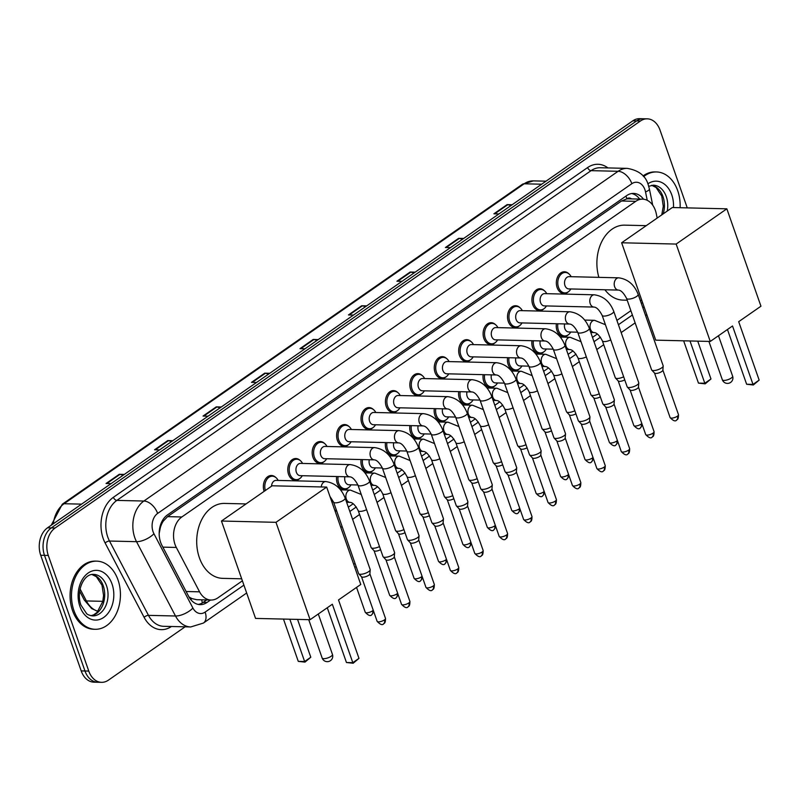 <?xml version="1.0" encoding="UTF-8"?>
<svg xmlns="http://www.w3.org/2000/svg" width="801" height="801" viewBox="0 0 801 801"><rect width="100%" height="100%" fill="white"/><g stroke="black" fill="none" stroke-linecap="round" stroke-linejoin="round"><path stroke-width="1.2" d="M568.249 334.858A10.904 7.83 -88.6 0 1 563.814 336.63A10.904 7.83 -88.6 0 1 557.025 330.633A10.904 7.83 -88.6 0 1 556.395 323.734M543.829 351.839A10.904 7.83 -88.6 0 1 539.403 353.611A10.904 7.83 -88.6 0 1 532.605 347.614A10.904 7.83 -88.6 0 1 531.984 340.705M519.418 368.82A10.904 7.83 -88.6 0 1 514.983 370.583A10.904 7.83 -88.6 0 1 508.194 364.585A10.904 7.83 -88.6 0 1 507.564 357.687M494.998 385.792A10.904 7.83 -88.6 0 1 490.562 387.564A10.904 7.83 -88.6 0 1 483.774 381.566A10.904 7.83 -88.6 0 1 483.153 374.668M470.587 402.773A10.904 7.83 -88.6 0 1 466.152 404.545A10.904 7.83 -88.6 0 1 459.353 398.538A10.904 7.83 -88.6 0 1 458.733 391.639M446.167 419.754A10.904 7.83 -88.6 0 1 441.731 421.516A10.904 7.83 -88.6 0 1 434.943 415.519A10.904 7.83 -88.6 0 1 434.312 408.62M421.747 436.725A10.904 7.83 -88.6 0 1 417.321 438.497A10.904 7.83 -88.6 0 1 410.523 432.5A10.904 7.83 -88.6 0 1 409.902 425.601M397.336 453.706A10.904 7.83 -88.6 0 1 392.901 455.469A10.904 7.83 -88.6 0 1 386.112 449.471A10.904 7.83 -88.6 0 1 385.481 442.573M372.916 470.678A10.904 7.83 -88.6 0 1 368.49 472.45A10.904 7.83 -88.6 0 1 361.692 466.452A10.904 7.83 -88.6 0 1 361.071 459.554M348.505 487.659A10.904 7.83 -88.6 0 1 344.07 489.431A10.904 7.83 -88.6 0 1 337.281 483.434A10.904 7.83 -88.6 0 1 336.65 476.525M495.098 342.738A10.904 7.83 -88.6 0 1 490.673 344.5A10.904 7.83 -88.6 0 1 483.874 338.503A10.904 7.83 -88.6 0 1 491.183 322.703A10.904 7.83 -88.6 0 1 495.529 324.675M470.688 359.709A10.904 7.83 -88.6 0 1 466.252 361.481A10.904 7.83 -88.6 0 1 459.464 355.484A10.904 7.83 -88.6 0 1 466.773 339.674A10.904 7.83 -88.6 0 1 471.108 341.657M446.267 376.69A10.904 7.83 -88.6 0 1 441.832 378.462A10.904 7.83 -88.6 0 1 435.043 372.455A10.904 7.83 -88.6 0 1 442.352 356.655A10.904 7.83 -88.6 0 1 446.698 358.628M421.847 393.671A10.904 7.83 -88.6 0 1 417.421 395.434A10.904 7.83 -88.6 0 1 410.623 389.436A10.904 7.83 -88.6 0 1 417.932 373.636A10.904 7.83 -88.6 0 1 422.277 375.609M519.519 325.757A10.904 7.83 -88.6 0 1 515.083 327.529A10.904 7.83 -88.6 0 1 508.295 321.531A10.904 7.83 -88.6 0 1 515.604 305.722A10.904 7.83 -88.6 0 1 519.949 307.694M568.35 291.804A10.904 7.83 -88.6 0 1 563.914 293.566A10.904 7.83 -88.6 0 1 557.126 287.569A10.904 7.83 -88.6 0 1 564.435 271.769A10.904 7.83 -88.6 0 1 568.78 273.742M543.929 308.775A10.904 7.83 -88.6 0 1 539.504 310.548A10.904 7.83 -88.6 0 1 532.705 304.55A10.904 7.83 -88.6 0 1 540.014 288.74A10.904 7.83 -88.6 0 1 544.36 290.723M397.436 410.643A10.904 7.83 -88.6 0 1 393.001 412.415A10.904 7.83 -88.6 0 1 386.212 406.417A10.904 7.83 -88.6 0 1 393.521 390.608A10.904 7.83 -88.6 0 1 397.867 392.59M373.016 427.624A10.904 7.83 -88.6 0 1 368.59 429.386A10.904 7.83 -88.6 0 1 361.792 423.389A10.904 7.83 -88.6 0 1 369.101 407.589A10.904 7.83 -88.6 0 1 373.446 409.561M348.605 444.595A10.904 7.83 -88.6 0 1 344.17 446.367A10.904 7.83 -88.6 0 1 337.381 440.37A10.904 7.83 -88.6 0 1 344.69 424.56A10.904 7.83 -88.6 0 1 349.036 426.543M324.185 461.576A10.904 7.83 -88.6 0 1 319.759 463.348A10.904 7.83 -88.6 0 1 312.961 457.351A10.904 7.83 -88.6 0 1 320.27 441.541A10.904 7.83 -88.6 0 1 324.615 443.514M299.774 478.557A10.904 7.83 -88.6 0 1 295.339 480.32A10.904 7.83 -88.6 0 1 288.55 474.322A10.904 7.83 -88.6 0 1 295.859 458.522A10.904 7.83 -88.6 0 1 300.195 460.495M264.15 491.343A10.904 7.83 -88.6 0 1 264.13 491.303A10.904 7.83 -88.6 0 1 271.439 475.494A10.904 7.83 -88.6 0 1 275.784 477.476M657.17 218.062L656.279 213.707A20.446 14.678 91.4 0 0 655.368 210.403A20.446 14.678 91.4 0 0 642.632 199.159A20.446 14.678 91.4 0 0 635.754 201.331L181.827 516.975A20.446 14.678 91.4 0 0 176.31 547.453L199.579 591.829A20.446 14.678 91.4 0 0 211.003 600.039A20.446 14.678 91.4 0 0 217.882 597.856L242.393 580.815M160.29 527.849A20.446 14.678 -88.6 0 1 163.274 521.151L163.044 521.311A6.819 4.896 91.4 0 0 160.29 527.849L159.199 533.356A20.446 8.701 -27.7 0 1 159.169 533.376M631.528 198.888A6.819 4.896 91.4 0 0 626.933 198.758L626.702 198.918A20.446 14.678 -88.6 0 1 628.415 198.818L642.632 199.159M189.006 596.965L191.87 598.577L196.736 599.699L211.003 600.039M626.702 198.918L621.496 201.001L167.569 516.635L163.274 521.151M348.335 507.153L353.211 503.759M372.745 490.172L377.621 486.788M397.166 473.201L402.042 469.807M421.586 456.22L426.452 452.835M445.997 439.238L450.873 435.854M470.417 422.267L475.283 418.873M494.828 405.286L499.704 401.902M519.248 388.305L524.124 384.921M543.659 371.334L548.535 367.939M568.079 354.352L572.955 350.968M592.5 337.381L597.366 333.987M616.91 320.4L630.878 310.688M641.331 303.419L642.572 302.558M643.503 199.209A20.446 14.678 91.4 0 0 633.571 193.411A20.446 14.678 91.4 0 0 626.692 195.594L167.459 514.913A20.446 14.678 91.4 0 0 161.952 545.401L188.706 596.425A20.446 14.678 91.4 0 0 200.13 604.635A20.446 14.678 91.4 0 0 207.008 602.462L210.503 600.029M631.669 193.542A20.446 14.678 -88.6 0 1 639.689 199.089M185.111 626.823L108.395 680.159A20.446 14.678 -88.6 0 1 101.517 682.332A20.446 14.678 -88.6 0 1 88.781 671.088L48.29 555.443A20.446 14.678 -88.6 0 1 55.109 527.989L640.399 121.021A20.446 14.678 -88.6 0 1 647.278 118.838A20.446 14.678 -88.6 0 1 660.014 130.092L687.258 207.89M101.517 682.332L93.937 682.162A20.446 14.678 -88.6 0 1 81.201 670.908L40.701 555.263A20.446 14.678 -88.6 0 1 47.529 527.809L632.81 120.841L636.605 120.931A20.446 14.678 -88.6 0 1 643.483 118.748A20.446 14.678 -88.6 0 0 636.605 120.931L51.324 527.899L636.605 120.931L640.399 121.021M40.701 555.263L44.496 555.353A20.446 14.678 -88.6 0 1 51.324 527.899A20.446 14.678 -88.6 0 0 44.496 555.353L84.986 670.998L44.496 555.353L48.29 555.443M97.732 682.252A20.446 14.678 -88.6 0 1 84.986 670.998A20.446 14.678 -88.6 0 0 97.732 682.252M206.708 599.939L203.214 602.372A20.446 14.678 -88.6 0 1 198.237 604.425M123.264 475.153L119.97 474.382A5.457 3.364 -124.8 0 0 119.279 474.302L106.062 483.494L111.099 483.614M124.315 474.412L119.279 474.302M171.744 441.441L168.45 440.68A5.457 3.364 -124.8 0 0 167.759 440.59L154.543 449.782L159.579 449.902M172.796 440.71L167.759 440.59M220.225 407.729L216.931 406.968A5.457 3.364 -124.8 0 0 216.24 406.878L203.023 416.069L208.06 416.19M221.276 406.998L216.24 406.878M268.705 374.017L265.401 373.256A5.457 3.364 -124.8 0 0 264.72 373.166L251.504 382.357L256.54 382.477M269.757 373.286L264.72 373.166M511.098 205.477L507.804 204.706A5.457 3.364 -124.8 0 0 507.123 204.615L493.897 213.817L498.933 213.937M512.159 204.736L507.123 204.615M462.618 239.179L459.323 238.418A5.457 3.364 -124.8 0 0 458.643 238.328L445.416 247.519L450.452 247.639M463.679 238.448L458.643 238.328M414.137 272.891L410.843 272.13A5.457 3.364 -124.8 0 0 410.162 272.04L396.936 281.231L401.972 281.351M415.198 272.16L410.162 272.04M365.656 306.603L362.362 305.842A5.457 3.364 -124.8 0 0 361.682 305.752L348.455 314.943L353.491 315.063M366.718 305.872L361.682 305.752M317.186 340.315L313.882 339.544A5.457 3.364 -124.8 0 0 313.201 339.454L299.975 348.655L305.011 348.775M318.237 339.574L313.201 339.454M632.81 120.841A20.446 14.678 -88.6 0 1 639.689 118.668L647.278 118.838M643.644 176.631A34.073 24.471 -88.6 0 1 656.49 171.955A34.073 24.471 -88.6 0 1 677.716 190.708A34.073 24.471 -88.6 0 1 680.109 207.719M643.063 175.95A34.073 24.471 -88.6 0 1 655.068 171.925L656.49 171.955M598.878 277.356A37.487 26.924 -88.6 0 1 624.69 225.151L646.237 225.662M627.203 300.205L622.908 300.105A37.487 26.924 -88.6 0 1 604.925 289.772M732.525 325.977L752.99 384.4L759.158 380.115L738.692 321.682L760.95 306.212L726.847 208.821L676.164 244.065L710.267 341.446L732.525 325.977M727.458 329.501L746.632 384.25L752.99 384.4L753.34 384.991L759.158 380.115M710.267 341.446L655.739 340.155L621.636 242.773L672.319 207.529L726.847 208.821M676.164 244.065L621.636 242.773M753.34 384.991L746.632 384.25M697.741 341.156L710.978 378.973L705.17 383.849L698.462 383.108L683.643 340.815M698.462 383.108L704.81 383.258L690.001 340.966M705.17 383.849L704.81 383.258L710.978 378.973M241.692 578.813L222.728 578.362A37.487 26.924 -88.6 0 1 199.379 557.746A37.487 26.924 -88.6 0 1 224.51 503.418L246.057 503.929M332.345 604.234L352.81 662.667L358.978 658.372L338.513 599.939L360.77 584.47L326.668 487.078L275.985 522.322L310.087 619.704L332.345 604.234M327.279 607.759L346.453 662.517L352.81 662.667L353.171 663.248L358.978 658.372M310.087 619.704L255.559 618.412L221.456 521.03L272.14 485.786L326.668 487.078M275.985 522.322L221.456 521.03M353.171 663.248L346.453 662.517M297.561 619.413L310.798 657.231L304.991 662.107L298.282 661.376L283.464 619.073M298.282 661.376L304.63 661.526L289.822 619.223M304.991 662.107L304.63 661.526L310.798 657.231M73.922 610.542A34.073 24.471 -88.6 0 1 96.771 561.151A34.073 24.471 -88.6 0 1 117.997 579.894A34.073 24.471 -88.6 0 1 95.149 629.286A34.073 24.471 -88.6 0 1 73.922 610.542M95.149 629.286L93.727 629.256A34.073 24.471 -88.6 0 1 72.501 610.512A34.073 24.471 -88.6 0 1 95.349 561.121L96.771 561.151M618.462 290.092L568.77 288.911A6.138 4.405 -88.6 0 1 564.955 285.536A6.138 4.405 -88.6 0 1 569.06 276.645L618.752 277.827A6.138 4.405 -88.6 0 0 616.45 278.668A6.138 4.405 -88.6 0 0 614.637 286.718A6.138 4.405 -88.6 0 0 618.462 290.092C621.025 290.262 623.719 293.026 626.562 298.383L651.593 369.842A6.138 1.982 160.7 0 0 651.744 370.082A6.138 1.982 160.7 0 0 653.416 370.573A6.138 1.982 160.7 0 0 661.646 367.909A6.138 1.982 160.7 0 0 663.198 366.077A6.138 1.982 160.7 0 0 663.168 365.787L638.147 294.327A6.138 1.982 160.7 0 1 636.625 296.46A6.138 1.982 160.7 0 1 636.364 296.63A6.138 1.982 160.7 0 1 630.357 298.933A6.138 1.982 160.7 0 1 626.562 298.383M570.863 288.961L570.652 289.301A10.223 7.339 -88.6 0 1 564.885 292.916A10.223 7.339 -88.6 0 1 558.517 287.289A10.223 7.339 -88.6 0 1 565.366 272.47A10.223 7.339 -88.6 0 1 570.953 276.355L571.153 276.695M662.838 370.002A4.426 1.432 160.7 0 1 662.868 370.212A4.426 1.432 160.7 0 1 661.736 371.534A4.426 1.432 160.7 0 1 655.789 373.456A4.426 1.432 160.7 0 1 654.587 373.106L651.744 370.082M594.052 307.073L544.36 305.892A6.138 4.405 -88.6 0 1 540.535 302.518A6.138 4.405 -88.6 0 1 544.65 293.627L594.342 294.808A6.138 4.405 -88.6 0 0 592.029 295.639A6.138 4.405 -88.6 0 0 590.227 303.699A6.138 4.405 -88.6 0 0 594.052 307.073C596.605 307.234 599.308 310.007 602.152 315.364L627.173 386.813A6.138 1.982 160.7 0 0 627.323 387.063A6.138 1.982 160.7 0 0 628.995 387.544A6.138 1.982 160.7 0 0 637.226 384.891A6.138 1.982 160.7 0 0 638.787 383.048A6.138 1.982 160.7 0 0 638.747 382.768L613.726 311.309A6.138 1.982 160.7 0 1 612.204 313.431A6.138 1.982 160.7 0 1 611.944 313.612A6.138 1.982 160.7 0 1 605.946 315.914A6.138 1.982 160.7 0 1 602.152 315.364M546.442 305.942L546.232 306.272A10.223 7.339 -88.6 0 1 540.465 309.887A10.223 7.339 -88.6 0 1 534.097 304.27A10.223 7.339 -88.6 0 1 540.945 289.451A10.223 7.339 -88.6 0 1 546.542 293.336L546.733 293.677M638.427 386.973A4.426 1.432 160.7 0 1 638.447 387.183A4.426 1.432 160.7 0 1 637.326 388.515A4.426 1.432 160.7 0 1 631.378 390.437A4.426 1.432 160.7 0 1 630.167 390.087L627.323 387.063M569.631 324.045L519.939 322.873A6.138 4.405 -88.6 0 1 516.114 319.499A6.138 4.405 -88.6 0 1 520.229 310.608L569.922 311.779A6.138 4.405 -88.6 0 0 567.609 312.62A6.138 4.405 -88.6 0 0 565.806 320.67A6.138 4.405 -88.6 0 0 569.631 324.045C572.184 324.215 574.888 326.978 577.731 332.335L602.752 403.794A6.138 1.982 160.7 0 0 602.913 404.044A6.138 1.982 160.7 0 0 604.575 404.525A6.138 1.982 160.7 0 0 612.815 401.872A6.138 1.982 160.7 0 0 614.367 400.029A6.138 1.982 160.7 0 0 614.337 399.739L589.316 328.28A6.138 1.982 160.7 0 1 587.794 330.412A6.138 1.982 160.7 0 1 587.533 330.583A6.138 1.982 160.7 0 1 581.526 332.896A6.138 1.982 160.7 0 1 577.731 332.335M522.022 322.913L521.821 323.254A10.223 7.339 -88.6 0 1 516.044 326.868A10.223 7.339 -88.6 0 1 509.676 321.241A10.223 7.339 -88.6 0 1 516.535 306.423A10.223 7.339 -88.6 0 1 522.122 310.307L522.312 310.658M614.007 403.954A4.426 1.432 160.7 0 1 614.027 404.165A4.426 1.432 160.7 0 1 612.905 405.496A4.426 1.432 160.7 0 1 606.958 407.409A4.426 1.432 160.7 0 1 605.756 407.058L602.913 404.044M545.211 341.026L495.519 339.844A6.138 4.405 -88.6 0 1 491.704 336.47A6.138 4.405 -88.6 0 1 495.809 327.579L545.501 328.76A6.138 4.405 -88.6 0 0 543.198 329.601A6.138 4.405 -88.6 0 0 541.396 337.652A6.138 4.405 -88.6 0 0 545.211 341.026C547.774 341.196 550.477 343.959 553.321 349.316L578.342 420.775A6.138 1.982 160.7 0 0 578.492 421.016A6.138 1.982 160.7 0 0 580.164 421.506A6.138 1.982 160.7 0 0 588.395 418.843A6.138 1.982 160.7 0 0 589.957 417.001A6.138 1.982 160.7 0 0 589.916 416.72L564.895 345.261A6.138 1.982 160.7 0 1 563.373 347.394A6.138 1.982 160.7 0 1 563.113 347.564A6.138 1.982 160.7 0 1 557.116 349.867A6.138 1.982 160.7 0 1 553.321 349.316M497.611 339.894L497.401 340.235A10.223 7.339 -88.6 0 1 491.634 343.839A10.223 7.339 -88.6 0 1 485.266 338.222A10.223 7.339 -88.6 0 1 492.114 323.404A10.223 7.339 -88.6 0 1 497.711 327.289L497.902 327.629M589.586 420.936A4.426 1.432 160.7 0 1 589.616 421.136A4.426 1.432 160.7 0 1 588.495 422.467A4.426 1.432 160.7 0 1 582.547 424.39A4.426 1.432 160.7 0 1 581.336 424.039L578.492 421.016M520.8 357.997L471.108 356.825A6.138 4.405 -88.6 0 1 467.283 353.451A6.138 4.405 -88.6 0 1 471.399 344.56L521.091 345.742A6.138 4.405 -88.6 0 0 518.778 346.573A6.138 4.405 -88.6 0 0 516.975 354.623A6.138 4.405 -88.6 0 0 520.8 357.997C523.353 358.167 526.057 360.931 528.9 366.297L553.922 437.746A6.138 1.982 160.7 0 0 554.082 437.997A6.138 1.982 160.7 0 0 555.744 438.477A6.138 1.982 160.7 0 0 563.984 435.824A6.138 1.982 160.7 0 0 565.536 433.982A6.138 1.982 160.7 0 0 565.506 433.691L540.475 362.242A6.138 1.982 160.7 0 1 538.953 364.365A6.138 1.982 160.7 0 1 538.703 364.545A6.138 1.982 160.7 0 1 532.695 366.848A6.138 1.982 160.7 0 1 528.9 366.297M473.191 356.876L472.99 357.206A10.223 7.339 -88.6 0 1 467.213 360.82A10.223 7.339 -88.6 0 1 460.845 355.193A10.223 7.339 -88.6 0 1 467.704 340.385A10.223 7.339 -88.6 0 1 473.291 344.26L473.481 344.61M565.176 437.907A4.426 1.432 160.7 0 1 565.196 438.117A4.426 1.432 160.7 0 1 564.074 439.449A4.426 1.432 160.7 0 1 558.127 441.371A4.426 1.432 160.7 0 1 556.925 441.021L554.082 437.997M496.38 374.978L446.688 373.797A6.138 4.405 -88.6 0 1 442.873 370.422A6.138 4.405 -88.6 0 1 446.978 361.541L496.67 362.713A6.138 4.405 -88.6 0 0 494.367 363.554A6.138 4.405 -88.6 0 0 492.565 371.604A6.138 4.405 -88.6 0 0 496.38 374.978C498.943 375.148 501.636 377.912 504.49 383.268L529.511 454.728A6.138 1.982 160.7 0 0 529.661 454.978A6.138 1.982 160.7 0 0 531.333 455.459A6.138 1.982 160.7 0 0 539.564 452.805A6.138 1.982 160.7 0 0 541.126 450.963A6.138 1.982 160.7 0 0 541.086 450.673L516.064 379.213A6.138 1.982 160.7 0 1 514.542 381.346A6.138 1.982 160.7 0 1 514.282 381.516A6.138 1.982 160.7 0 1 508.275 383.829A6.138 1.982 160.7 0 1 504.49 383.268M448.78 373.847L448.57 374.187A10.223 7.339 -88.6 0 1 442.803 377.802A10.223 7.339 -88.6 0 1 436.435 372.175A10.223 7.339 -88.6 0 1 443.283 357.356A10.223 7.339 -88.6 0 1 448.88 361.241L449.071 361.581M540.755 454.888A4.426 1.432 160.7 0 1 540.785 455.098A4.426 1.432 160.7 0 1 539.654 456.43A4.426 1.432 160.7 0 1 533.716 458.342A4.426 1.432 160.7 0 1 532.505 457.992L529.661 454.978M471.969 391.959L422.277 390.778A6.138 4.405 -88.6 0 1 418.452 387.404A6.138 4.405 -88.6 0 1 422.568 378.513L472.26 379.694A6.138 4.405 -88.6 0 0 469.947 380.525A6.138 4.405 -88.6 0 0 468.144 388.585A6.138 4.405 -88.6 0 0 471.969 391.959C474.522 392.13 477.226 394.893 480.069 400.25L505.091 471.709A6.138 1.982 160.7 0 0 505.241 471.949A6.138 1.982 160.7 0 0 506.913 472.44A6.138 1.982 160.7 0 0 515.153 469.776A6.138 1.982 160.7 0 0 516.705 467.934A6.138 1.982 160.7 0 0 516.675 467.654L491.644 396.195A6.138 1.982 160.7 0 1 490.122 398.327A6.138 1.982 160.7 0 1 489.872 398.498A6.138 1.982 160.7 0 1 483.864 400.8A6.138 1.982 160.7 0 1 480.069 400.25M424.36 390.828L424.15 391.158A10.223 7.339 -88.6 0 1 418.382 394.773A10.223 7.339 -88.6 0 1 412.014 389.156A10.223 7.339 -88.6 0 1 418.873 374.337A10.223 7.339 -88.6 0 1 424.46 378.222L424.65 378.563M516.345 471.869A4.426 1.432 160.7 0 1 516.365 472.069A4.426 1.432 160.7 0 1 515.243 473.401A4.426 1.432 160.7 0 1 509.296 475.323A4.426 1.432 160.7 0 1 508.094 474.973L505.241 471.949M447.549 408.931L397.857 407.759A6.138 4.405 -88.6 0 1 394.042 404.385A6.138 4.405 -88.6 0 1 398.147 395.494L447.839 396.665A6.138 4.405 -88.6 0 0 445.536 397.506A6.138 4.405 -88.6 0 0 443.734 405.556A6.138 4.405 -88.6 0 0 447.549 408.931C450.112 409.101 452.805 411.864 455.649 417.231L480.68 488.68A6.138 1.982 160.7 0 0 480.83 488.93A6.138 1.982 160.7 0 0 482.502 489.411A6.138 1.982 160.7 0 0 490.733 486.758A6.138 1.982 160.7 0 0 492.285 484.915A6.138 1.982 160.7 0 0 492.255 484.625L467.233 413.176A6.138 1.982 160.7 0 1 465.711 415.298A6.138 1.982 160.7 0 1 465.451 415.469A6.138 1.982 160.7 0 1 459.444 417.782A6.138 1.982 160.7 0 1 455.649 417.231M399.949 407.809L399.739 408.14A10.223 7.339 -88.6 0 1 393.972 411.754A10.223 7.339 -88.6 0 1 387.604 406.127A10.223 7.339 -88.6 0 1 394.452 391.309A10.223 7.339 -88.6 0 1 400.039 395.193L400.24 395.544M491.924 488.84A4.426 1.432 160.7 0 1 491.954 489.051A4.426 1.432 160.7 0 1 490.823 490.382A4.426 1.432 160.7 0 1 484.875 492.295A4.426 1.432 160.7 0 1 483.674 491.944L480.83 488.93M423.138 425.912L373.446 424.73A6.138 4.405 -88.6 0 1 369.621 421.356A6.138 4.405 -88.6 0 1 373.737 412.465L423.429 413.646A6.138 4.405 -88.6 0 0 421.116 414.487A6.138 4.405 -88.6 0 0 419.313 422.538A6.138 4.405 -88.6 0 0 423.138 425.912C425.691 426.082 428.395 428.845 431.238 434.202L456.26 505.661A6.138 1.982 160.7 0 0 456.41 505.902A6.138 1.982 160.7 0 0 458.082 506.392A6.138 1.982 160.7 0 0 466.312 503.729A6.138 1.982 160.7 0 0 467.874 501.897A6.138 1.982 160.7 0 0 467.834 501.606L442.813 430.147A6.138 1.982 160.7 0 1 441.291 432.28A6.138 1.982 160.7 0 1 441.031 432.45A6.138 1.982 160.7 0 1 435.033 434.753A6.138 1.982 160.7 0 1 431.238 434.202M375.529 424.78L375.319 425.121A10.223 7.339 -88.6 0 1 369.551 428.735A10.223 7.339 -88.6 0 1 363.183 423.108A10.223 7.339 -88.6 0 1 370.032 408.29A10.223 7.339 -88.6 0 1 375.629 412.175L375.819 412.515M467.514 505.821A4.426 1.432 160.7 0 1 467.534 506.032A4.426 1.432 160.7 0 1 466.412 507.353A4.426 1.432 160.7 0 1 460.465 509.276A4.426 1.432 160.7 0 1 459.253 508.925L456.41 505.902M398.718 442.893L349.026 441.711A6.138 4.405 -88.6 0 1 345.201 438.337A6.138 4.405 -88.6 0 1 349.316 429.446L399.008 430.628A6.138 4.405 -88.6 0 0 396.695 431.459A6.138 4.405 -88.6 0 0 394.893 439.519A6.138 4.405 -88.6 0 0 398.718 442.893C401.271 443.053 403.974 445.827 406.818 451.183L431.839 522.632A6.138 1.982 160.7 0 0 431.999 522.883A6.138 1.982 160.7 0 0 433.671 523.363A6.138 1.982 160.7 0 0 441.902 520.71A6.138 1.982 160.7 0 0 443.454 518.868A6.138 1.982 160.7 0 0 443.424 518.587L418.402 447.128A6.138 1.982 160.7 0 1 416.88 449.251A6.138 1.982 160.7 0 1 416.62 449.431A6.138 1.982 160.7 0 1 410.613 451.734A6.138 1.982 160.7 0 1 406.818 451.183M351.108 441.762L350.908 442.092A10.223 7.339 -88.6 0 1 345.131 445.706A10.223 7.339 -88.6 0 1 338.763 440.089A10.223 7.339 -88.6 0 1 345.621 425.271A10.223 7.339 -88.6 0 1 351.208 429.156L351.399 429.496M443.093 522.793A4.426 1.432 160.7 0 1 443.113 523.003A4.426 1.432 160.7 0 1 441.992 524.335A4.426 1.432 160.7 0 1 436.044 526.257A4.426 1.432 160.7 0 1 434.843 525.907L431.999 522.883M374.297 459.864L324.605 458.693A6.138 4.405 -88.6 0 1 320.79 455.318A6.138 4.405 -88.6 0 1 324.896 446.427L374.588 447.599A6.138 4.405 -88.6 0 0 372.285 448.44A6.138 4.405 -88.6 0 0 370.483 456.49A6.138 4.405 -88.6 0 0 374.297 459.864C376.86 460.034 379.564 462.798 382.407 468.154L407.429 539.614A6.138 1.982 160.7 0 0 407.579 539.864A6.138 1.982 160.7 0 0 409.251 540.345A6.138 1.982 160.7 0 0 417.481 537.691A6.138 1.982 160.7 0 0 419.043 535.849A6.138 1.982 160.7 0 0 419.003 535.559L393.982 464.099A6.138 1.982 160.7 0 1 392.46 466.232A6.138 1.982 160.7 0 1 392.2 466.402A6.138 1.982 160.7 0 1 386.202 468.715A6.138 1.982 160.7 0 1 382.407 468.154M326.698 458.733L326.488 459.073A10.223 7.339 -88.6 0 1 320.72 462.688A10.223 7.339 -88.6 0 1 314.352 457.061A10.223 7.339 -88.6 0 1 321.201 442.242A10.223 7.339 -88.6 0 1 326.798 446.127L326.988 446.477M418.673 539.774A4.426 1.432 160.7 0 1 418.703 539.984A4.426 1.432 160.7 0 1 417.581 541.316A4.426 1.432 160.7 0 1 411.634 543.228A4.426 1.432 160.7 0 1 410.422 542.878L407.579 539.864M349.887 476.845L300.195 475.664A6.138 4.405 -88.6 0 1 296.37 472.29A6.138 4.405 -88.6 0 1 300.485 463.399L350.177 464.58A6.138 4.405 -88.6 0 0 347.864 465.421A6.138 4.405 -88.6 0 0 346.062 473.471A6.138 4.405 -88.6 0 0 349.887 476.845C352.44 477.016 355.143 479.779 357.987 485.136L383.008 556.595A6.138 1.982 160.7 0 0 383.168 556.835A6.138 1.982 160.7 0 0 384.83 557.326A6.138 1.982 160.7 0 0 393.071 554.662A6.138 1.982 160.7 0 0 394.623 552.82A6.138 1.982 160.7 0 0 394.593 552.54L369.561 481.081A6.138 1.982 160.7 0 1 368.049 483.213A6.138 1.982 160.7 0 1 367.789 483.383A6.138 1.982 160.7 0 1 361.782 485.686A6.138 1.982 160.7 0 1 357.987 485.136M302.277 475.714L302.077 476.054A10.223 7.339 -88.6 0 1 296.3 479.659A10.223 7.339 -88.6 0 1 289.932 474.042A10.223 7.339 -88.6 0 1 296.791 459.223A10.223 7.339 -88.6 0 1 302.377 463.108L302.568 463.449M394.262 556.755A4.426 1.432 160.7 0 1 394.282 556.955A4.426 1.432 160.7 0 1 393.161 558.287A4.426 1.432 160.7 0 1 387.213 560.209A4.426 1.432 160.7 0 1 386.012 559.859L383.168 556.835M271.529 486.217A6.138 4.405 -88.6 0 1 276.065 480.38L325.757 481.561A6.138 4.405 -88.6 0 0 323.454 482.392A6.138 4.405 -88.6 0 0 321.251 486.958M265.351 490.512A10.223 7.339 -88.6 0 1 272.37 476.205A10.223 7.339 -88.6 0 1 277.967 480.079L278.157 480.43M333.576 502.117A6.138 1.982 160.7 0 0 337.361 502.668A6.138 1.982 160.7 0 0 343.369 500.365A6.138 1.982 160.7 0 0 343.629 500.184A6.138 1.982 160.7 0 0 345.151 498.062L370.172 569.511A6.138 1.982 160.7 0 1 370.212 569.801A6.138 1.982 160.7 0 1 368.65 571.644A6.138 1.982 160.7 0 1 360.42 574.297A6.138 1.982 160.7 0 1 358.748 573.816A6.138 1.982 160.7 0 1 358.598 573.566L333.576 502.117L329.942 496.42M369.842 573.726A4.426 1.432 160.7 0 1 369.872 573.937A4.426 1.432 160.7 0 1 368.74 575.268A4.426 1.432 160.7 0 1 362.803 577.191A4.426 1.432 160.7 0 1 361.591 576.84L358.748 573.816M577.681 332.185L568.67 331.974A6.138 4.405 -88.6 0 1 564.845 328.6A6.138 4.405 -88.6 0 1 564.655 323.924M623.669 376.8A6.138 1.982 160.7 0 1 617.12 378.493A6.138 1.982 160.7 0 1 615.448 378.002A6.138 1.982 160.7 0 1 615.298 377.762L602.382 340.876C599.528 335.519 596.835 332.745 594.272 332.585A6.138 4.405 -88.6 0 1 590.457 329.211A6.138 4.405 -88.6 0 1 592.259 321.151A6.138 4.405 -88.6 0 1 594.562 320.32L605.426 324.715M570.753 332.025L570.552 332.355A10.223 7.339 -88.6 0 1 564.775 335.969A10.223 7.339 -88.6 0 1 558.407 330.352A10.223 7.339 -88.6 0 1 557.846 323.764M624.75 379.884A4.426 1.432 160.7 0 1 619.493 381.376A4.426 1.432 160.7 0 1 618.292 381.026L615.448 378.002M553.261 349.166L544.249 348.956A6.138 4.405 -88.6 0 1 540.435 345.581A6.138 4.405 -88.6 0 1 540.234 340.906M599.248 393.782A6.138 1.982 160.7 0 1 592.7 395.464A6.138 1.982 160.7 0 1 591.028 394.983A6.138 1.982 160.7 0 1 590.878 394.733L577.962 357.847C575.118 352.49 572.415 349.727 569.861 349.556A6.138 4.405 -88.6 0 1 566.037 346.182A6.138 4.405 -88.6 0 1 567.839 338.132A6.138 4.405 -88.6 0 1 570.152 337.291L581.005 341.697M546.342 348.996L546.132 349.336A10.223 7.339 -88.6 0 1 540.365 352.951A10.223 7.339 -88.6 0 1 533.997 347.324A10.223 7.339 -88.6 0 1 533.426 340.745M600.329 396.865A4.426 1.432 160.7 0 1 595.083 398.347A4.426 1.432 160.7 0 1 593.871 398.007L591.028 394.983M528.85 366.147L519.839 365.927A6.138 4.405 -88.6 0 1 516.014 362.553A6.138 4.405 -88.6 0 1 515.824 357.887M574.838 410.763A6.138 1.982 160.7 0 1 568.279 412.445A6.138 1.982 160.7 0 1 566.617 411.954A6.138 1.982 160.7 0 1 566.457 411.714L553.541 374.828C550.698 369.471 548.004 366.708 545.441 366.538A6.138 4.405 -88.6 0 1 541.626 363.163A6.138 4.405 -88.6 0 1 543.428 355.113A6.138 4.405 -88.6 0 1 545.731 354.272L556.595 358.668M521.922 365.977L521.721 366.317A10.223 7.339 -88.6 0 1 515.944 369.932A10.223 7.339 -88.6 0 1 509.576 364.305A10.223 7.339 -88.6 0 1 509.005 357.727M575.909 413.847A4.426 1.432 160.7 0 1 570.662 415.329A4.426 1.432 160.7 0 1 569.461 414.978L566.617 411.954M504.43 383.118L495.418 382.908A6.138 4.405 -88.6 0 1 491.604 379.534A6.138 4.405 -88.6 0 1 491.403 374.858M550.417 427.734A6.138 1.982 160.7 0 1 543.869 429.416A6.138 1.982 160.7 0 1 542.197 428.935A6.138 1.982 160.7 0 1 542.047 428.695L529.131 391.809C526.287 386.442 523.584 383.679 521.03 383.509A6.138 4.405 -88.6 0 1 517.206 380.135A6.138 4.405 -88.6 0 1 519.008 372.085A6.138 4.405 -88.6 0 1 521.321 371.253L532.174 375.649M497.511 382.958L497.301 383.289A10.223 7.339 -88.6 0 1 491.534 386.903A10.223 7.339 -88.6 0 1 485.166 381.276A10.223 7.339 -88.6 0 1 484.595 374.698M551.499 430.818A4.426 1.432 160.7 0 1 546.252 432.31A4.426 1.432 160.7 0 1 545.04 431.959L542.197 428.935M480.019 400.1L471.008 399.879A6.138 4.405 -88.6 0 1 467.183 396.505A6.138 4.405 -88.6 0 1 466.983 391.839M525.997 444.715A6.138 1.982 160.7 0 1 519.448 446.397A6.138 1.982 160.7 0 1 517.786 445.917A6.138 1.982 160.7 0 1 517.626 445.666L504.71 408.78C501.867 403.424 499.163 400.66 496.61 400.49A6.138 4.405 -88.6 0 1 492.785 397.116A6.138 4.405 -88.6 0 1 494.587 389.066A6.138 4.405 -88.6 0 1 496.9 388.225L507.764 392.63M473.091 399.929L472.88 400.27A10.223 7.339 -88.6 0 1 467.113 403.884A10.223 7.339 -88.6 0 1 460.745 398.257A10.223 7.339 -88.6 0 1 460.175 391.679M527.078 447.799A4.426 1.432 160.7 0 1 521.831 449.281A4.426 1.432 160.7 0 1 520.63 448.93L517.786 445.917M455.599 417.071L446.588 416.86A6.138 4.405 -88.6 0 1 442.773 413.486A6.138 4.405 -88.6 0 1 442.573 408.82M501.586 461.686A6.138 1.982 160.7 0 1 495.038 463.378A6.138 1.982 160.7 0 1 493.366 462.888A6.138 1.982 160.7 0 1 493.216 462.648L480.3 425.762C477.456 420.405 474.753 417.641 472.19 417.471A6.138 4.405 -88.6 0 1 468.375 414.097A6.138 4.405 -88.6 0 1 470.177 406.037A6.138 4.405 -88.6 0 1 472.48 405.206L483.343 409.601M448.68 416.91L448.47 417.241A10.223 7.339 -88.6 0 1 442.703 420.855A10.223 7.339 -88.6 0 1 436.335 415.238A10.223 7.339 -88.6 0 1 435.764 408.65M502.668 464.77A4.426 1.432 160.7 0 1 497.421 466.262A4.426 1.432 160.7 0 1 496.209 465.912L493.366 462.888M431.178 434.052L422.177 433.842A6.138 4.405 -88.6 0 1 418.352 430.467A6.138 4.405 -88.6 0 1 418.152 425.792M477.166 478.668A6.138 1.982 160.7 0 1 470.618 480.35A6.138 1.982 160.7 0 1 468.945 479.869A6.138 1.982 160.7 0 1 468.795 479.619L455.879 442.743C453.036 437.376 450.332 434.613 447.779 434.442A6.138 4.405 -88.6 0 1 443.954 431.068A6.138 4.405 -88.6 0 1 445.756 423.018A6.138 4.405 -88.6 0 1 448.069 422.177L458.933 426.583M424.26 433.892L424.049 434.222A10.223 7.339 -88.6 0 1 418.282 437.837A10.223 7.339 -88.6 0 1 411.914 432.21A10.223 7.339 -88.6 0 1 411.344 425.631M478.247 481.751A4.426 1.432 160.7 0 1 473.001 483.243A4.426 1.432 160.7 0 1 471.789 482.893L468.945 479.869M406.768 451.033L397.757 450.813A6.138 4.405 -88.6 0 1 393.932 447.439A6.138 4.405 -88.6 0 1 393.742 442.773M452.755 495.649A6.138 1.982 160.7 0 1 446.207 497.331A6.138 1.982 160.7 0 1 444.535 496.85A6.138 1.982 160.7 0 1 444.385 496.6L431.469 459.714C428.615 454.357 425.922 451.594 423.359 451.424A6.138 4.405 -88.6 0 1 419.544 448.049A6.138 4.405 -88.6 0 1 421.346 439.999A6.138 4.405 -88.6 0 1 423.649 439.158L434.512 443.554M399.839 450.863L399.639 451.203A10.223 7.339 -88.6 0 1 393.872 454.818A10.223 7.339 -88.6 0 1 387.494 449.191A10.223 7.339 -88.6 0 1 386.933 442.613M453.837 498.733A4.426 1.432 160.7 0 1 448.58 500.214A4.426 1.432 160.7 0 1 447.379 499.864L444.535 496.85M382.347 468.004L373.336 467.794A6.138 4.405 -88.6 0 1 369.521 464.42A6.138 4.405 -88.6 0 1 369.321 459.744M428.335 512.62A6.138 1.982 160.7 0 1 421.787 514.312A6.138 1.982 160.7 0 1 420.114 513.821A6.138 1.982 160.7 0 1 419.964 513.581L407.048 476.695C404.205 471.338 401.501 468.565 398.948 468.405A6.138 4.405 -88.6 0 1 395.123 465.031A6.138 4.405 -88.6 0 1 396.926 456.97A6.138 4.405 -88.6 0 1 399.238 456.139L410.092 460.535M375.429 467.844L375.218 468.174A10.223 7.339 -88.6 0 1 369.451 471.789A10.223 7.339 -88.6 0 1 363.083 466.172A10.223 7.339 -88.6 0 1 362.513 459.584M429.416 515.704A4.426 1.432 160.7 0 1 424.17 517.196A4.426 1.432 160.7 0 1 422.958 516.845L420.114 513.821M357.937 484.985L348.926 484.775A6.138 4.405 -88.6 0 1 345.101 481.401A6.138 4.405 -88.6 0 1 344.911 476.725M403.924 529.601A6.138 1.982 160.7 0 1 397.366 531.283A6.138 1.982 160.7 0 1 395.704 530.803A6.138 1.982 160.7 0 1 395.544 530.552L382.628 493.666C379.784 488.31 377.091 485.546 374.528 485.376A6.138 4.405 -88.6 0 1 370.713 482.002A6.138 4.405 -88.6 0 1 372.515 473.952A6.138 4.405 -88.6 0 1 374.818 473.111L385.681 477.516M351.008 484.825L350.808 485.156A10.223 7.339 -88.6 0 1 345.031 488.77A10.223 7.339 -88.6 0 1 338.663 483.143A10.223 7.339 -88.6 0 1 338.092 476.565M405.006 532.685A4.426 1.432 160.7 0 1 399.749 534.167A4.426 1.432 160.7 0 1 398.548 533.826L395.704 530.803M379.504 546.582A6.138 1.982 160.7 0 1 372.956 548.264A6.138 1.982 160.7 0 1 371.284 547.774A6.138 1.982 160.7 0 1 371.133 547.534L358.217 510.648C355.374 505.291 352.67 502.527 350.117 502.357A6.138 4.405 -88.6 0 1 346.292 498.983A6.138 4.405 -88.6 0 1 348.095 490.933A6.138 4.405 -88.6 0 1 350.407 490.092L361.261 494.487M380.585 549.666A4.426 1.432 160.7 0 1 375.339 551.148A4.426 1.432 160.7 0 1 374.127 550.798L371.284 547.774M356.165 566.637A4.426 1.432 160.7 0 1 354.763 567.298M355.093 563.554A6.138 1.982 160.7 0 1 353.662 564.174M626.933 198.758A20.446 12.596 -124.8 0 0 625.881 196.155M202.273 602.963A20.446 12.596 -124.8 0 0 201.662 599.819M190.688 599.478A20.446 8.701 -27.7 0 0 191.87 598.577M163.044 521.311A20.446 12.596 -124.8 0 0 162.643 520.229M621.496 201.001L635.754 201.331M186.132 591.508L199.579 591.829M162.863 547.133L176.31 547.453M167.569 516.635L181.827 516.975M647.238 200.31L645.526 191.94A13.627 9.792 91.4 0 0 644.925 189.727A13.627 9.792 91.4 0 0 631.849 183.689L157.627 513.431A13.627 9.792 91.4 0 0 153.071 531.734A13.627 9.792 91.4 0 0 153.952 533.756L192.921 608.069A13.627 9.792 91.4 0 0 205.126 612.094L243.904 585.13M192.921 608.069A13.627 5.797 -27.7 0 1 175.499 615.999L136.52 541.676A27.264 19.574 -88.6 0 1 134.778 537.641A27.264 19.574 -88.6 0 1 143.88 501.036L618.102 171.294A27.264 19.574 -88.6 0 1 627.273 168.38L600.239 167.739A27.264 19.574 91.4 0 0 591.068 170.653L116.856 500.395A27.264 19.574 91.4 0 0 107.745 537A27.264 19.574 91.4 0 0 109.497 541.035L148.475 615.358A27.264 19.574 91.4 0 0 163.704 626.312L190.738 626.953A27.264 19.574 -88.6 0 1 175.499 615.999L148.475 615.358A3.404 1.452 152.3 0 0 144.12 617.341L105.141 543.018A30.668 22.027 -88.6 0 1 113.412 497.291L587.634 167.549A3.404 2.103 -124.8 0 0 591.068 170.653L618.102 171.294A13.627 8.4 55.2 0 1 631.849 183.689M105.141 543.018A3.404 1.452 152.3 0 1 109.497 541.035L136.52 541.676A13.627 5.797 -27.7 0 0 153.952 533.756M587.634 167.549A30.668 22.027 -88.6 0 1 607.959 167.92M171.424 626.492A30.668 22.027 -88.6 0 1 144.12 617.341M55.109 527.989L47.529 527.809M88.781 671.088L81.201 670.908M157.627 513.431A13.627 8.4 55.2 0 0 143.88 501.036L116.856 500.395A3.404 2.103 -124.8 0 1 113.412 497.291M349.847 511.469L356.295 506.983M374.257 494.487L380.715 490.002M398.678 477.516L405.126 473.031M423.098 460.535L429.546 456.049M447.509 443.554L453.957 439.068M471.929 426.583L478.377 422.097M496.34 409.601L502.788 405.116M520.76 392.62L527.208 388.135M545.171 375.649L551.629 371.163M569.591 358.668L576.039 354.182M594.012 341.687L600.46 337.211M618.422 324.715L632.389 315.003M642.843 307.734L644.084 306.873M205.126 612.094A13.627 8.4 55.2 0 1 203.424 623.058L246.658 593M645.526 191.94A13.627 2.884 -11.6 0 0 649.401 188.986L652.705 205.146M203.214 602.372L207.008 602.462M97.972 611.423L91.684 608.59L84.305 600.039A6.819 2.904 -27.7 0 0 86.378 600.94A27.264 19.574 91.4 0 0 98.042 611.353M80.08 588.935L86.378 600.94L102.828 601.331M51.224 525.236L62.298 504.219A6.819 4.195 55.2 0 1 64.06 503.729A27.264 19.574 91.4 0 0 53.297 523.804M541.686 184.21L524.174 183.789A6.819 4.195 -124.8 0 0 522.422 184.28L533.346 180.886A27.264 19.574 91.4 0 0 524.174 183.789L64.06 503.729L81.572 504.139M300.765 348.675L313.882 339.544M349.246 314.963L362.362 305.842M397.727 281.251L410.843 272.13M446.207 247.539L459.323 238.418M494.688 213.827L507.804 204.706M252.285 382.377L265.401 373.256M203.804 416.089L216.931 406.968M155.324 449.802L168.45 440.68M106.843 483.514L119.97 474.382M648.73 186.303L653.326 185.191A20.776 14.919 -88.6 0 1 666.272 196.615A20.776 14.919 -88.6 0 1 667.243 211.064M647.869 183.85A24.861 17.852 -88.6 0 1 671.759 194.843A24.861 17.852 -88.6 0 1 673.491 207.559M651.754 185.301A20.776 14.919 -88.6 0 1 662.948 196.535A20.776 14.919 -88.6 0 1 663.198 213.877M731.273 378.052A5.457 1.762 -19.3 0 0 732.625 376.16A5.457 5.457 0 0 1 730.592 382.437A5.457 5.457 0 0 1 722.332 379.764A5.457 1.762 -19.3 0 0 723.954 380.415A5.457 1.762 -19.3 0 0 731.273 378.052M331.093 656.309A5.457 1.762 -19.3 0 0 332.445 654.417A5.457 5.457 0 0 1 330.412 660.695A5.457 5.457 0 0 1 322.152 658.022A5.457 1.762 -19.3 0 0 323.774 658.672A5.457 1.762 -19.3 0 0 331.093 656.309M93.607 574.387A20.776 14.919 -88.6 0 1 106.553 585.811A20.776 14.919 -88.6 0 1 92.626 615.919C89.342 615.348 87.309 614.547 86.528 613.516L80.901 604.985C75.895 591.268 83.775 573.466 93.607 574.387M79.88 606.397A24.861 17.852 -88.6 0 1 88.18 573.015A24.861 17.852 -88.6 0 1 112.04 584.039A24.861 17.852 -88.6 0 1 103.74 617.421A24.861 17.852 -88.6 0 1 79.88 606.397M92.025 574.487A20.776 14.919 -88.6 0 1 103.229 585.731A20.776 14.919 -88.6 0 1 91.054 615.739M670.117 417.601C673.401 421.066 675.643 421.787 676.835 419.774C677.946 419.664 678.497 417.962 678.487 414.678A4.426 1.432 160.7 0 1 677.386 416.21A4.426 1.432 160.7 0 1 672.99 417.982A4.426 1.432 160.7 0 1 670.117 417.601L654.507 373.026M676.835 419.774A4.426 2.733 -124.8 0 0 677.386 416.21M645.706 434.583C648.99 438.037 651.223 438.768 652.414 436.755C653.536 436.645 654.087 434.943 654.067 431.649A4.426 1.432 160.7 0 1 652.965 433.191A4.426 1.432 160.7 0 1 648.57 434.953A4.426 1.432 160.7 0 1 645.706 434.583L630.097 390.007M652.414 436.755A4.426 2.733 -124.8 0 0 652.965 433.191M621.286 451.564C624.57 455.018 626.803 455.739 628.004 453.736C629.115 453.616 629.666 451.924 629.646 448.63A4.426 1.432 160.7 0 1 628.555 450.172A4.426 1.432 160.7 0 1 624.159 451.934A4.426 1.432 160.7 0 1 621.286 451.564L605.676 406.978M628.004 453.736A4.426 2.733 -124.8 0 0 628.555 450.172M596.875 468.535C600.149 471.999 602.392 472.72 603.584 470.708C604.695 470.598 605.246 468.895 605.236 465.611A4.426 1.432 160.7 0 1 604.134 467.143A4.426 1.432 160.7 0 1 599.739 468.915A4.426 1.432 160.7 0 1 596.875 468.535L581.266 423.959M603.584 470.708A4.426 2.733 -124.8 0 0 604.134 467.143M572.455 485.516C575.739 488.97 577.972 489.701 579.163 487.689C580.284 487.579 580.835 485.877 580.815 482.582A4.426 1.432 160.7 0 1 579.724 484.124A4.426 1.432 160.7 0 1 575.318 485.887A4.426 1.432 160.7 0 1 572.455 485.516L556.845 440.94M579.163 487.689A4.426 2.733 -124.8 0 0 579.724 484.124M548.044 502.487C551.318 505.952 553.561 506.673 554.753 504.66C555.864 504.55 556.415 502.848 556.405 499.564A4.426 1.432 160.7 0 1 555.303 501.096A4.426 1.432 160.7 0 1 550.908 502.868A4.426 1.432 160.7 0 1 548.044 502.487L532.425 457.912M554.753 504.66A4.426 2.733 -124.8 0 0 555.303 501.096M523.624 519.469C526.908 522.923 529.141 523.654 530.332 521.641C531.453 521.531 532.004 519.829 531.984 516.545A4.426 1.432 160.7 0 1 530.883 518.077A4.426 1.432 160.7 0 1 526.487 519.849A4.426 1.432 160.7 0 1 523.624 519.469L508.014 474.893M530.332 521.641A4.426 2.733 -124.8 0 0 530.883 518.077M499.203 536.45C502.487 539.904 504.73 540.625 505.922 538.622C507.033 538.502 507.584 536.81 507.574 533.516A4.426 1.432 160.7 0 1 506.472 535.058A4.426 1.432 160.7 0 1 502.077 536.82A4.426 1.432 160.7 0 1 499.203 536.45L483.594 491.864M505.922 538.622A4.426 2.733 -124.8 0 0 506.472 535.058M474.793 553.421C478.077 556.885 480.31 557.606 481.501 555.594C482.623 555.483 483.173 553.781 483.153 550.497A4.426 1.432 160.7 0 1 482.052 552.029A4.426 1.432 160.7 0 1 477.656 553.801A4.426 1.432 160.7 0 1 474.793 553.421L459.183 508.845M481.501 555.594A4.426 2.733 -124.8 0 0 482.052 552.029M450.372 570.402C453.656 573.856 455.889 574.587 457.091 572.575C458.202 572.465 458.753 570.763 458.743 567.468A4.426 1.432 160.7 0 1 457.641 569.01A4.426 1.432 160.7 0 1 453.246 570.773A4.426 1.432 160.7 0 1 450.372 570.402L434.763 525.826M457.091 572.575A4.426 2.733 -124.8 0 0 457.641 569.01M425.962 587.383C429.236 590.838 431.479 591.559 432.67 589.556C433.782 589.436 434.332 587.744 434.322 584.45A4.426 1.432 160.7 0 1 433.221 585.992A4.426 1.432 160.7 0 1 428.825 587.754A4.426 1.432 160.7 0 1 425.962 587.383L410.352 542.798M432.67 589.556A4.426 2.733 -124.8 0 0 433.221 585.992M401.541 604.355C404.825 607.819 407.058 608.54 408.25 606.527C409.371 606.417 409.922 604.715 409.902 601.431A4.426 1.432 160.7 0 1 408.81 602.963A4.426 1.432 160.7 0 1 404.405 604.735A4.426 1.432 160.7 0 1 401.541 604.355L385.932 559.779M408.25 606.527A4.426 2.733 -124.8 0 0 408.81 602.963M377.131 621.336C380.405 624.79 382.648 625.521 383.839 623.508C384.951 623.398 385.501 621.696 385.491 618.402A4.426 1.432 160.7 0 1 384.39 619.944A4.426 1.432 160.7 0 1 379.994 621.706A4.426 1.432 160.7 0 1 377.131 621.336L361.511 576.76M383.839 623.508A4.426 2.733 -124.8 0 0 384.39 619.944M641.831 423.509A4.426 1.432 160.7 0 1 641.09 424.13A4.426 1.432 160.7 0 1 636.695 425.902A4.426 1.432 160.7 0 1 633.821 425.521L618.212 380.946M642.342 424.971L640.54 427.694A4.426 2.733 -124.8 0 0 641.09 424.13M610.752 339.914A6.138 1.982 160.7 0 1 604.204 341.606A6.138 1.982 160.7 0 1 602.382 340.876M617.411 440.49A4.426 1.432 160.7 0 1 616.67 441.111A4.426 1.432 160.7 0 1 612.274 442.873A4.426 1.432 160.7 0 1 609.411 442.502L593.801 397.917M617.921 441.952L616.119 444.675A4.426 2.733 -124.8 0 0 616.67 441.111M586.332 356.896A6.138 1.982 160.7 0 1 579.784 358.578A6.138 1.982 160.7 0 1 577.962 357.847M592.99 457.461A4.426 1.432 160.7 0 1 592.259 458.082A4.426 1.432 160.7 0 1 587.854 459.854A4.426 1.432 160.7 0 1 584.99 459.474L569.381 414.898M593.511 458.933L591.699 461.646A4.426 2.733 -124.8 0 0 592.259 458.082M561.922 373.877A6.138 1.982 160.7 0 1 555.363 375.559A6.138 1.982 160.7 0 1 553.541 374.828M568.58 474.442A4.426 1.432 160.7 0 1 567.839 475.063A4.426 1.432 160.7 0 1 563.443 476.835A4.426 1.432 160.7 0 1 560.58 476.455L544.97 431.879M569.09 475.904L567.288 478.628A4.426 2.733 -124.8 0 0 567.839 475.063M537.501 390.848A6.138 1.982 160.7 0 1 530.953 392.54A6.138 1.982 160.7 0 1 529.131 391.809M544.159 491.413A4.426 1.432 160.7 0 1 543.428 492.044A4.426 1.432 160.7 0 1 539.023 493.806A4.426 1.432 160.7 0 1 536.159 493.436L520.55 448.85M544.68 492.885L542.868 495.609A4.426 2.733 -124.8 0 0 543.428 492.044M513.081 407.829A6.138 1.982 160.7 0 1 506.532 409.511A6.138 1.982 160.7 0 1 504.71 408.78M519.749 508.395A4.426 1.432 160.7 0 1 519.008 509.015A4.426 1.432 160.7 0 1 514.612 510.788A4.426 1.432 160.7 0 1 511.749 510.407L496.129 465.832M520.26 509.867L518.457 512.58A4.426 2.733 -124.8 0 0 519.008 509.015M488.67 424.81A6.138 1.982 160.7 0 1 482.122 426.492A6.138 1.982 160.7 0 1 480.3 425.762M495.328 525.376A4.426 1.432 160.7 0 1 494.587 525.997A4.426 1.432 160.7 0 1 490.192 527.759A4.426 1.432 160.7 0 1 487.328 527.388L471.719 482.813M495.839 526.838L494.037 529.561A4.426 2.733 -124.8 0 0 494.587 525.997M464.25 441.782A6.138 1.982 160.7 0 1 457.701 443.474A6.138 1.982 160.7 0 1 455.879 442.743M470.918 542.347A4.426 1.432 160.7 0 1 470.177 542.978A4.426 1.432 160.7 0 1 465.781 544.74A4.426 1.432 160.7 0 1 462.908 544.36L447.298 499.784M471.429 543.819L469.626 546.532A4.426 2.733 -124.8 0 0 470.177 542.978M439.839 458.763A6.138 1.982 160.7 0 1 433.291 460.445A6.138 1.982 160.7 0 1 431.469 459.714M446.497 559.328A4.426 1.432 160.7 0 1 445.756 559.949A4.426 1.432 160.7 0 1 441.361 561.721A4.426 1.432 160.7 0 1 438.497 561.341L422.888 516.765M447.008 560.79L445.206 563.514A4.426 2.733 -124.8 0 0 445.756 559.949M415.419 475.734A6.138 1.982 160.7 0 1 408.87 477.426A6.138 1.982 160.7 0 1 407.048 476.695M422.077 576.309A4.426 1.432 160.7 0 1 421.346 576.93A4.426 1.432 160.7 0 1 416.951 578.692A4.426 1.432 160.7 0 1 414.077 578.322L398.467 533.736M422.598 577.771L420.795 580.495A4.426 2.733 -124.8 0 0 421.346 576.93M391.008 492.715A6.138 1.982 160.7 0 1 384.45 494.397A6.138 1.982 160.7 0 1 382.628 493.666M397.666 593.281A4.426 1.432 160.7 0 1 396.926 593.901A4.426 1.432 160.7 0 1 392.53 595.674A4.426 1.432 160.7 0 1 389.666 595.293L374.057 550.718M398.177 594.753L396.375 597.466A4.426 2.733 -124.8 0 0 396.926 593.901M366.588 509.696A6.138 1.982 160.7 0 1 360.039 511.378A6.138 1.982 160.7 0 1 358.217 510.648M373.246 610.262A4.426 1.432 160.7 0 1 372.515 610.883A4.426 1.432 160.7 0 1 368.11 612.655A4.426 1.432 160.7 0 1 365.246 612.274L356.545 587.413M373.767 611.724L371.954 614.447A4.426 2.733 -124.8 0 0 372.515 610.883M342.167 526.668A6.138 1.982 160.7 0 1 340.745 527.288M649.401 188.986L648.299 185.001C645.856 175.93 638.848 170.393 627.273 168.38M190.738 626.953L203.424 623.058M352.6 519.338L359.559 514.492M377.021 502.357L383.979 497.511M401.431 485.376L408.39 480.54M425.852 468.405L432.81 463.559M450.262 451.424L457.231 446.588M474.683 434.442L481.641 429.606M499.093 417.471L506.062 412.625M523.514 400.49L530.472 395.654M547.934 383.519L554.893 378.673M572.345 366.538L579.303 361.692M596.765 349.556L603.724 344.72M621.175 332.585L635.143 322.873M645.596 315.604L646.838 314.743M84.305 600.039L79.659 591.178M62.298 504.219L522.422 184.28M533.346 180.886L546.032 181.186M661.776 214.858L663.278 206.288L661.736 196.055L656.089 187.504L651.664 185.311M641.871 300.555L640.309 300.515M718.477 335.739L732.625 376.16M708.905 341.416L722.332 379.764M318.297 614.007L332.445 654.417M308.725 619.674L322.152 658.022M90.964 615.719L93.657 614.848L97.051 612.415L102.778 601.531L103.559 595.483L102.017 585.251L96.36 576.7L91.945 574.507M638.147 294.327C634.292 284.605 627.834 279.108 618.752 277.827M565.366 272.47L561.691 272.38M564.885 292.916L561.211 292.826M662.868 370.212L663.198 366.077M678.487 414.678L662.868 370.102M613.726 311.309C609.881 301.587 603.413 296.09 594.342 294.808M540.945 289.451L537.281 289.361M540.465 309.887L536.79 309.807M638.447 387.183L638.787 383.048M654.067 431.649L638.457 387.073M589.316 328.28C585.461 318.568 578.993 313.061 569.922 311.779M516.535 306.423L512.86 306.342M516.044 326.868L512.38 326.778M614.027 404.165L614.367 400.029M629.646 448.63L614.037 404.054M564.895 345.261C561.04 335.539 554.582 330.042 545.501 328.76M492.114 323.404L488.44 323.314M491.634 343.839L487.959 343.759M589.616 421.136L589.957 417.001M605.236 465.611L589.626 421.026M540.475 362.242C536.63 352.52 530.162 347.013 521.091 345.742M467.704 340.385L464.029 340.295M467.213 360.82L463.549 360.73M565.196 438.117L565.536 433.982M580.815 482.582L565.206 438.007M516.064 379.213C512.209 369.491 505.751 363.994 496.67 362.713M443.283 357.356L439.609 357.276M442.803 377.802L439.128 377.712M540.785 455.098L541.126 450.963M556.405 499.564L540.795 454.988M491.644 396.195C487.799 386.472 481.331 380.976 472.26 379.694M418.873 374.337L415.198 374.247M418.382 394.773L414.708 394.693M516.365 472.069L516.705 467.934M531.984 516.545L516.375 471.959M467.233 413.176C463.378 403.454 456.92 397.947 447.839 396.665M394.452 391.309L390.778 391.228M393.972 411.754L390.297 411.664M491.954 489.051L492.285 484.915M507.574 533.516L491.954 488.94M442.813 430.147C438.968 420.425 432.5 414.928 423.429 413.646M370.032 408.29L366.367 408.2M369.551 428.735L365.877 428.645M467.534 506.032L467.874 501.897M483.153 550.497L467.544 505.922M418.402 447.128C414.548 437.406 408.079 431.909 399.008 430.628M345.621 425.271L341.947 425.181M345.131 445.706L341.466 445.626M443.113 523.003L443.454 518.868M458.743 567.468L443.123 522.893M393.982 464.099C390.127 454.387 383.669 448.88 374.588 447.599M321.201 442.242L317.536 442.162M320.72 462.688L317.046 462.598M418.703 539.984L419.043 535.849M434.322 584.45L418.713 539.874M369.561 481.081C365.717 471.358 359.248 465.862 350.177 464.58M296.791 459.223L293.116 459.133M296.3 479.659L292.635 479.579M394.282 556.955L394.623 552.82M409.902 601.431L394.292 556.845M345.151 498.062C341.296 488.34 334.838 482.833 325.757 481.561M272.37 476.205L268.695 476.114M369.872 573.937L370.212 569.801M385.491 618.402L369.882 573.826M584.68 320.08L594.562 320.32M590.788 332.495L594.272 332.585M564.775 335.969L561.111 335.889M633.821 425.521C637.105 428.976 639.338 429.706 640.54 427.694M560.269 337.061L570.152 337.291M566.367 349.476L569.861 349.556M540.365 352.951L536.69 352.861M609.411 442.502C612.695 445.957 614.928 446.678 616.119 444.675M535.849 354.042L545.731 354.272M541.957 366.457L545.441 366.538M515.944 369.932L512.28 369.842M584.99 459.474C588.274 462.938 590.507 463.659 591.699 461.646M511.438 371.013L521.321 371.253M517.536 383.429L521.03 383.509M491.534 386.903L487.859 386.813M560.58 476.455C563.854 479.909 566.097 480.64 567.288 478.628M487.018 387.994L496.9 388.225M493.126 400.41L496.61 400.49M467.113 403.884L463.439 403.794M536.159 493.436C539.443 496.89 541.676 497.611 542.868 495.609M462.608 404.966L472.48 405.206M468.705 417.381L472.19 417.471M442.703 420.855L439.028 420.775M511.749 510.407C515.023 513.872 517.266 514.592 518.457 512.58M438.187 421.947L448.069 422.177M444.295 434.362L447.779 434.442M418.282 437.837L414.608 437.746M487.328 527.388C490.613 530.843 492.845 531.574 494.037 529.561M413.767 438.928L423.649 439.158M419.874 451.343L423.359 451.424M393.872 454.818L390.197 454.728M462.908 544.36C466.192 547.824 468.435 548.545 469.626 546.532M389.356 455.899L399.238 456.139M395.454 468.315L398.948 468.405M369.451 471.789L365.777 471.709M438.497 561.341C441.782 564.805 444.014 565.526 445.206 563.514M364.936 472.88L374.818 473.111M371.043 485.296L374.528 485.376M345.031 488.77L341.366 488.68M414.077 578.322C417.361 581.776 419.594 582.497 420.795 580.495M340.525 489.862L350.407 490.092M331.864 501.927L333.516 501.967M346.623 502.277L350.117 502.357M389.666 595.293C392.941 598.758 395.183 599.478 396.375 597.466M336.851 511.469L334.658 509.897M365.246 612.274C368.53 615.729 370.763 616.46 371.954 614.447"/></g></svg>
